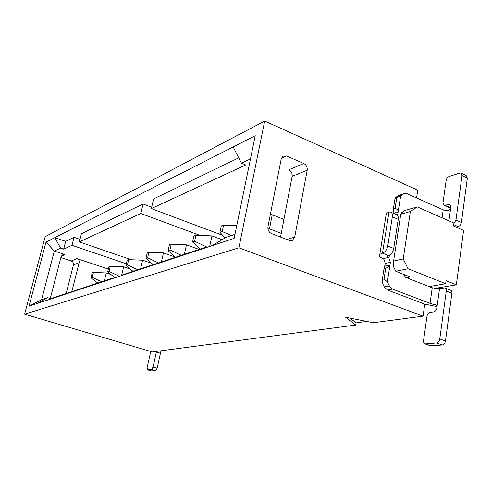 <?xml version="1.0" encoding="UTF-8"?>
<svg xmlns="http://www.w3.org/2000/svg" width="492" height="492" viewBox="0 0 492 492"><rect width="100%" height="100%" fill="white"/><g stroke="black" fill="none" stroke-linecap="round" stroke-linejoin="round"><path stroke-width="0.74" d="M108.338 269.075L76.936 258.608C78.695 259.395 79.433 260.748 79.144 262.66L71.807 291.688M24.6 314.185L152.274 351.934L355.716 325.052L345.618 317.272L373.391 322.721L423.052 316.159L238.891 247.814L24.6 314.185L45.19 236.646L264.69 121.044L417.757 190.176L416.595 197.956M66.156 293.564L73.425 264.979C73.714 263.097 72.988 261.762 71.254 260.994L60.891 257.562M238.891 247.814L264.69 121.044M233.159 146.936L255.25 135.7L234.143 238.343L29.04 306.208L46.014 242.132L233.159 146.936L241.449 163.172L250.471 158.934M50.762 299.025L50.861 298.638L47.693 297.666L41.586 299.733L29.04 306.208M47.693 297.666L37.595 303.38M50.301 298.466L61.113 256.683L62.373 254.911L64.938 254.61L54.311 251.061L41.586 299.733M60.565 248.128L63.659 249.167L65.682 241.332L54.846 237.642L60.565 248.128L54.311 251.061L46.014 242.132M280.545 237.07L292.15 176.308C292.445 173.332 291.344 171.161 288.859 169.783L303.828 163.504C306.362 164.925 307.482 167.163 307.192 170.214L294.714 237.113L292.371 240.41L289.358 240.477L271.492 233.571C268.81 232.193 267.636 229.899 267.968 226.683L281.215 158.953L282.906 156.216L286.553 155.964L303.828 163.504M238.743 157.87L153.621 198.922L151.351 208.608L245.723 164.968L241.449 163.172M234.967 234.352L225.994 237.384L212.243 245.588M111.856 278.81L111.961 278.355L50.861 298.638M204.85 248.036L204.967 247.482L121.604 275.157L121.493 275.618M63.659 249.167L71.986 245.317L74.04 237.304L65.682 241.332M143.067 204.008L81.42 233.743L79.341 241.916L140.823 213.479L143.067 204.008L151.677 207.243M74.04 237.304L79.993 239.352M204.967 247.482L205.705 247.753M111.961 278.355L112.594 278.564M151.351 208.608L222.261 235.188M126.315 263.767L71.986 245.317M199.408 235.158L140.823 213.479M79.341 241.916L131.069 259.641M366.774 321.417L356.067 322.869L355.716 325.052M356.067 322.869L349.96 318.121M417.265 206.904L410.377 211.523L400.789 214.26L401.65 212.71L405.057 210.435L417.265 206.904L453.956 223.073L453.556 225.994L463.605 230.397L456.348 284.813L446.078 280.704L445.666 283.73L429.153 286.578M436.859 306.559L424.762 304.154L423.052 316.159M445.666 283.73L408.046 268.755L395.765 271.252L410.31 276.978L406.503 277.703M410.377 211.523L403.212 258.958L408.046 268.755M434.694 288.466L456.348 284.813M395.765 271.252L393.385 266.449L393.582 261.067L403.212 258.958M400.789 214.26L393.582 261.067M424.762 304.154L387.475 290.009L384.277 286.904L382.259 282.857L382.358 279.333L384.074 268.374L386.903 267.796L389.984 264.991L387.364 281.891L389.393 285.969L392.61 289.099L430.051 303.373L436.189 305.243M384.234 268.343L385.298 263.466L383.871 259.284L382.967 258.681C379.75 257.144 378.705 255.711 379.83 254.382L382.493 253.171C385.15 252.187 386.909 249.801 387.757 246.012L392.327 216.849C392.647 214.155 391.995 212.55 390.371 212.027L388.975 212.095L386.312 213.534L385.999 215.508M393.157 213.227L393.397 208.842L395.039 198.362L395.629 197.409L399.805 195.029M101.733 281.756L92.219 277.328L93.425 272.476L106.278 272.955L110.196 274.253M181.345 255.323L169.906 249.967L171.216 244.167L186.45 244.844L199.119 249.426M119.433 276.301L109.033 271.406L110.257 266.35L123.64 266.867L129.611 268.884M270.342 214.537L272.211 214.764L283.915 219.42M281.246 233.392L269.475 228.811L267.857 227.747M137.803 269.776L127.422 264.93L128.676 259.647L142.619 260.213L151.142 263.146M158.504 262.906L147.618 257.82L148.898 252.285L163.461 252.9L175.232 257.052M231.4 235.557L222.212 231.547L223.565 225.115L221.277 225.945L219.924 232.353L225.139 237.9M453.876 223.675L455.961 220.059L462.019 175.57L460.832 173L459.78 173.055L449.19 176.425C447.585 177.126 446.564 178.504 446.127 180.558L442.997 202.766L444.196 205.422L449.59 204.377L450.826 207.07C450.426 209.494 448.975 210.693 446.478 210.656L443.206 209.832L407.192 193.756L404.018 193.707L400.697 195.828L397.561 215.416M456.139 227.126L458.212 226.609C459.891 225.994 460.955 224.616 461.404 222.476L467.363 178.104L466.164 175.533L461.336 173.239M449.085 207.618L450.678 207.747M403.348 274.235L405.666 277.377L432.24 287.789L439.534 288.656L444.811 287.918C445.955 288.306 446.453 289.351 446.293 291.067L439.774 338.97C439.294 341.257 438.206 342.586 436.509 342.967L425.113 343.926C423.907 343.508 423.391 342.383 423.563 340.55L426.976 316.344C427.437 314.142 428.489 312.826 430.125 312.389L433.68 311.903C435.34 311.461 436.404 310.126 436.871 307.9C437.136 306.147 436.435 304.997 434.768 304.462L433.421 304.185M387.364 281.891L384.055 279.001L382.358 279.333M391.097 212.335L396.251 214.555C397.887 215.084 398.545 216.689 398.231 219.37L393.735 248.454C392.893 252.23 391.14 254.598 388.465 255.569L387.376 256.061L388.957 258.14L390.39 262.353L389.984 264.991L384.885 266.086M395.039 198.362L400.697 195.828M446.293 291.067L451.896 293.269C452.05 291.565 451.551 290.514 450.401 290.126L445.248 288.091M451.896 293.269L445.481 341.024C445.008 343.305 443.919 344.628 442.216 345.003L430.426 345.808M93.425 272.476L92.158 272.937L90.959 277.771L97.724 283.084M171.216 244.167L169.377 244.832L168.067 250.619L175.521 257.261M207.237 247.242L194.635 241.264L195.964 235.158L193.916 235.902L192.587 241.984L200.207 249.063M195.964 235.158L211.929 235.902L222.12 239.696M110.257 266.35L108.88 266.849L107.656 271.892L115.011 277.765M272.211 214.764L269.475 228.811L268.023 229.284M128.676 259.647L127.164 260.194L125.909 265.465L133.018 271.369M148.898 252.285L147.237 252.894L145.958 258.405L153.233 264.659M219.924 232.353L222.212 231.547M223.565 225.115L236.769 225.57M384.055 279.001L385.771 268.017M393.477 213.362L398.194 211.997C398.311 210.379 397.272 209.162 395.088 208.344L393.397 208.842M395.088 208.344L396.724 197.839M90.959 277.771L92.219 277.328M168.067 250.619L169.906 249.967M192.587 241.984L194.635 241.264M107.656 271.892L109.033 271.406M125.909 265.465L127.422 264.93M145.958 258.405L147.618 257.82M151.382 370.876L155.632 370.599L157.139 368.25L160.453 353.244L160.091 351.14L159.525 350.974M150.749 351.479L147.126 367.653L147.606 369.799L151.554 369.437L153.055 367.075L156.499 351.374M61.266 256.24L64.938 254.61M76.936 258.608L71.254 260.994M73.425 264.979L79.144 262.66M292.15 176.308L307.192 170.214M294.714 237.113L286.781 239.481M281.406 158.252L286.553 155.964M106.278 272.955L104.353 280.883M186.45 244.844L184.359 254.327M123.64 266.867L121.665 275.133M142.619 260.213L140.607 268.847M163.461 252.9L161.407 261.941M458.212 226.609L453.741 224.647M392.61 289.099L387.475 290.009M389.393 285.969L384.277 286.904M390.39 262.353L385.298 263.466M388.114 257.513L382.967 258.681M388.465 255.569L382.493 253.171L388.975 212.095M397.8 214.549L396.89 214.807M403.575 193.959L398.495 195.552M211.929 235.902L209.69 246.43M443.206 209.832L442.08 217.839M388.957 258.14L389.412 255.213M430.051 303.373L432.24 287.789M448.919 220.853L450.826 207.07M448.642 204.408L450.641 205.312M462.019 175.57L467.363 178.104M461.404 222.476L455.961 220.059M445.131 205.392L450.481 207.802M436.871 307.9L439.534 288.656M439.774 338.97L445.481 341.024M436.509 342.967L442.216 345.003M425.697 343.963L431.355 345.968M393.735 248.454L387.757 246.012M398.231 219.37L392.327 216.849M156.401 352.038L160.453 353.244M153.055 367.075L157.139 368.25M151.554 369.437L155.632 370.599M151.659 370.956L147.606 369.799M292.371 240.41L291.289 240.729M386.312 213.534L379.83 254.382M404.018 193.707L398.944 195.306M435.42 304.708L434.768 304.462M449.59 204.377L450.063 204.592M449.547 207.827L444.196 205.422M386.903 267.796L385.986 267.986M430.771 345.925L425.113 343.926M151.53 370.943L147.483 369.793"/></g></svg>
